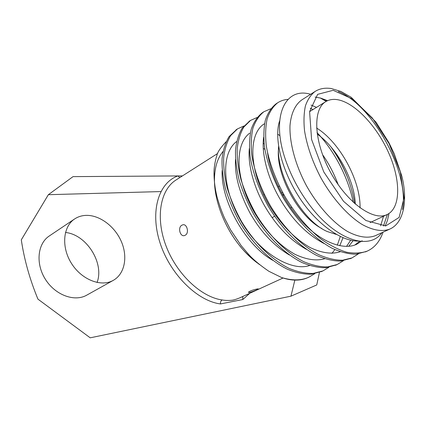 <?xml version="1.0" encoding="UTF-8"?>
<svg xmlns="http://www.w3.org/2000/svg" width="426" height="426" viewBox="0 0 426 426"><rect width="100%" height="100%" fill="white"/><g stroke="black" fill="none" stroke-linecap="round" stroke-linejoin="round"><path stroke-width="0.64" d="M217.681 153.466L176.05 179.974C160.405 189.645 155.245 217.335 165.916 245.632C176.481 273.939 201.104 297.108 222.143 299.957C224.837 300.452 227.905 300.57 231.345 300.309C233.219 300.213 236.063 299.382 239.881 297.811L240.285 297.62M222.143 299.957C220.87 300.74 220.311 302.066 220.455 303.94L242.777 299.537L242.745 296.496M179.82 177.573L177.924 175.933L73.043 176.625L48.356 194.698L160.879 191.572M182.44 175.906L177.924 175.933C158.791 182.61 149.803 211.046 159.926 242.527C169.878 274.019 197.195 300.985 220.455 303.94M282.497 194.693L283.54 194.123M282.939 195.481L283.988 194.911M282.598 192.414L281.554 192.989M278.508 148.892C275.686 174.623 298.711 216.94 321.859 228.544M355.311 204.107C354.485 179.921 337.057 147.891 317.194 134.062M316.587 128.034C339.735 142.172 360.742 180.773 360.045 207.888M336.343 234.444L327.392 231.59C302.551 221.248 275.92 174.9 278.593 146.374M336.758 99.578C332.584 99.04 328.92 99.727 325.768 101.644C312.482 109.237 313.776 141.682 330.496 172.221C347.062 202.84 373.602 221.547 387.191 214.512C401.036 207.813 400.797 179.953 388.645 152.822C376.605 125.649 354.139 101.91 336.758 99.578M383.054 232.175C379.864 241.409 374.603 247.714 367.276 251.09C361.328 253.214 354.475 253.598 346.721 252.24C338.43 249.732 329.799 245.296 320.831 238.933C307.481 228.048 295.708 214.257 285.511 197.547C275.697 180.283 268.928 161.869 266.287 145.788C265.222 135.777 265.494 126.863 267.102 119.04C269.493 111.921 273.05 106.473 277.779 102.709C280.862 100.744 284.27 99.636 287.992 99.38M358.325 253.944L352.03 257.9L342.509 260.233C335.294 260.275 327.338 258.417 318.637 254.652C300.665 245.174 283.508 227.516 270.388 205.795C260.749 188.809 254.184 170.634 251.745 154.707C250.813 144.781 251.212 135.915 252.943 128.119C255.451 121 259.12 115.526 263.95 111.703L270.728 108.795M331.103 147.066C338.153 157.077 344.08 168.323 348.878 180.8M343.367 260.744L337.19 264.535L327.562 266.926C320.288 267.033 312.295 265.26 303.589 261.612C285.628 252.394 268.609 235.083 255.701 213.703C249.498 202.462 244.577 191.066 240.94 179.516C238.225 168.307 236.962 158.163 237.16 149.084C238.07 140.495 240.275 133.162 243.784 127.092L250.552 120.409L257.064 117.517M328.845 267.331L322.871 270.936L313.153 273.417C305.836 273.598 297.822 271.932 289.11 268.417C271.16 259.477 254.253 242.511 241.542 221.472C235.44 210.401 230.631 199.155 227.117 187.738C224.518 176.652 223.373 166.593 223.677 157.572C224.694 149.031 227.01 141.714 230.62 135.622L237.522 128.881L243.81 125.995M277.688 134.158L279.951 135.729M314.734 273.721L308.871 277.193C301.352 280.649 292.252 280.761 281.575 277.534L268.843 271.266C260.004 265.206 253.326 259.642 248.8 254.572L241.302 245.813L230.557 229.827L224.656 218.378C221.887 212.201 219.321 204.949 216.951 196.61C214.933 188.063 213.958 180.044 214.022 172.546C213.953 166.278 215.875 158.062 216.893 155.527C217.377 152.343 220.46 147.742 226.131 141.72M327.599 100.68L320.682 98.097L327.2 100.866M383.544 216.243L380.578 225.849M358.213 241.063C340.736 241.563 314.867 222.351 298.637 196.354C280.963 168.834 273.987 137.326 279.626 120.856M310.197 108.279L312.998 109.551M359.709 241.281L354.847 244.987M323.978 243.48C306.39 234.263 291.352 218.783 278.865 197.041C266.729 175.48 261.436 152.231 263.646 137.305M331.742 147.822C342.536 163.078 349.906 180.086 353.846 198.846L354.645 203.521M350.699 240.2L346.551 246.393M306.496 249.402C289.877 240.126 275.787 225.391 264.232 205.199C252.943 185.172 247.714 163.142 249.359 148.509M340.289 236.51L337.328 245.19M334.857 249.609L331.955 253.332M289.387 254.998C273.822 245.749 260.707 231.776 250.046 213.085C239.428 193.127 234.593 175.272 235.53 159.516M272.635 260.265C244.705 244.508 220.551 199.773 222.164 170.485M263.177 143.36L264.109 143.823M387.367 214.432L383.475 226.03M311.055 105.073L316.518 107.368M362.169 240.765L356.791 244.204C344.458 250.344 322.951 243.182 304.116 223.916C286.299 205.998 270.766 176.204 267.565 152.923M353.138 240.663L348.724 246.292M340.182 251.745C331.96 254.466 321.997 253.097 310.288 247.639C294.158 238.368 280.303 224.039 268.721 204.65C248.507 169.159 248.283 134.004 264.136 123.902M322.487 154.563C328.781 163.493 334.027 173.547 338.217 184.73M343.026 237.735L339.735 245.738M324.644 258.763C316.342 261.17 306.438 259.684 294.93 254.301C279.19 245.285 265.733 231.467 254.556 212.851C235.03 178.723 234.556 144.345 249.7 133.152M309.521 265.552C290.543 271.969 257.655 251.415 240.402 220.056C221.589 186.833 221.408 153.291 236.361 141.693M326.22 101.372L320.352 98.007M310.629 94.295C284.105 86.238 269.786 118.747 286.932 163.802C292.38 178.329 299.797 191.886 309.201 204.485C335.805 240.424 369.411 250.77 381.872 232.718M388.56 215.929L388.89 213.564M366.349 251.478L355.96 254.184C348.798 254.157 340.875 252.203 332.184 248.321C314.218 238.581 296.949 220.599 283.647 198.564C273.859 181.338 267.118 162.956 264.498 146.895C263.449 136.895 263.737 127.986 265.361 120.169C267.762 113.05 271.33 107.597 276.064 103.822L276.943 103.284M351.125 258.284L340.651 261.058C333.43 261.106 325.464 259.253 316.763 255.499C298.791 246.042 281.65 228.427 268.561 206.738C258.949 189.783 252.416 171.635 250.009 155.735C249.093 145.82 249.514 136.97 251.26 129.179C253.79 122.06 257.474 116.591 262.315 112.762L263.151 112.246M316.992 132.545C333.846 150.309 347.765 176.183 353.292 202.297M336.348 264.892L325.831 267.72C318.557 267.847 310.565 266.096 301.858 262.475C283.897 253.305 266.878 236.047 253.987 214.709C247.794 203.49 242.879 192.11 239.252 180.571C236.547 169.378 235.296 159.239 235.503 150.16C236.419 141.57 238.635 134.238 242.154 128.157L249.764 120.947M322.008 271.303L311.363 274.195C304.036 274.376 296.022 272.709 287.31 269.195C269.365 260.259 252.49 243.337 239.817 222.335C233.736 211.285 228.948 200.06 225.45 188.665C222.873 177.599 221.749 167.562 222.074 158.557C223.107 150.021 225.434 142.715 229.055 136.629L236.765 129.392M223.022 151.502C217.665 157.881 214.816 166.848 214.475 178.403C213.884 198.75 223.506 225.221 238.81 244.609C243.603 250.962 250.493 257.613 259.477 264.562M238.81 244.609C244.354 251.745 250.493 257.831 257.229 262.874M320.682 98.097L315.096 97.064M301.677 100.004C295.117 104.721 291.001 113.582 289.984 125.745C289.435 142.689 295.309 164.745 306.278 185.395C317.674 205.833 332.972 222.745 347.504 231.478C358.436 237.229 367.755 238.613 375.455 235.647L389.875 229.05C382.308 231.952 373.075 230.439 362.18 224.513C347.68 215.54 332.291 198.276 320.725 177.535C312.354 161.422 306.96 145.82 304.531 130.734C303.589 121.314 303.887 113.034 305.421 105.898C307.62 99.567 310.82 94.769 315.016 91.499C319.537 88.608 324.953 87.618 331.263 88.523L340.97 91.457L351.216 97.293L375.945 122.081L388.922 142.651L394.274 153.797L401.883 176.257C408.284 202.249 403.007 223.32 389.875 229.05M385.205 225.961L387.468 220.37L388.954 213.522M281.575 277.534C291.624 280.936 300.373 280.979 307.838 277.651L308.36 277.411M264.876 149.34L263.252 148.418M249.263 292.492L248.374 292.268C249.929 290.985 252.842 289.888 257.118 288.982L258.193 288.876C259.237 288.876 252.107 292.06 249.263 292.492M182.36 225.008C186.716 222.761 189.676 233.059 185.251 235.2C180.267 238.283 177.067 226.786 182.36 225.008M48.356 194.698L21.3 239.849C24.223 259.567 29.772 279.328 37.946 299.143L90.206 337.818L290.947 296.177L316.747 284.946L319.452 272.395M74.63 218.953L49.267 235.993C37.509 243.64 35.417 263.816 45.507 279.493C55.449 295.255 74.672 302.13 86.744 295.154L113.3 280.351C124.791 273.934 127.986 256.835 121.341 241.547C114.786 226.233 99.311 214.651 85.535 215.396C81.499 215.625 77.862 216.813 74.63 218.953C62.915 226.547 61.12 247.234 71.547 263.529C81.824 279.914 101.297 287.3 113.3 280.351M97.064 282.497C104.514 263.156 86.547 234.54 65.466 232.468M294.851 280.122L290.947 296.177M249.806 293.258L242.777 299.537M338.303 91.515C372.91 105.27 409.748 172.961 402.506 209.491M333.164 90.307L317.626 94.359L309.595 111.623L311.582 139.462L323.787 171.944L343.516 201.29L365.918 220.535L385.764 225.908L399.119 217.43L404.029 197.978L400.323 171.848L389.103 143.695L372.335 118.029L352.616 99.029L333.164 90.307M261.319 223.341L261.708 223.133M272.107 217.627L274.637 216.291M275.798 215.678L276.453 215.327M290.74 207.766L291.682 207.265M249.327 202.925L249.796 202.669M263.603 194.943L264.333 194.538M278.338 186.705L279.355 186.135M369.997 222.66L387.191 214.512M309.59 111.66L325.768 101.644M301.672 99.993L315.016 91.499M307.838 277.651L308.914 277.172M321.161 271.697L322.871 270.936M335.475 265.302L337.248 264.509M350.225 258.71L352.046 257.895M365.423 251.915L367.297 251.079M235.977 129.882L237.532 128.876M248.954 121.447L250.557 120.409M262.315 112.762L263.96 111.692M276.08 103.816L277.779 102.709M214.464 178.403L214.022 172.546M239.945 297.779L283.04 278.024"/></g></svg>
